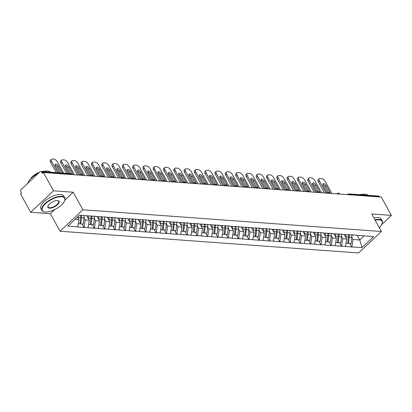 <?xml version="1.0" encoding="UTF-8"?>
<svg xmlns="http://www.w3.org/2000/svg" width="412" height="412" viewBox="0 0 412 412"><rect width="100%" height="100%" fill="white"/><g stroke="black" fill="none" stroke-linecap="round" stroke-linejoin="round"><path stroke-width="0.62" d="M60.049 231.235L358.574 252.958L381.409 231.493L82.879 209.765L60.049 231.235L50.367 213.699L54.76 209.569M64.921 200.016L73.202 192.229L53.529 190.797L30.694 212.268L50.367 213.699M30.694 212.268L20.6 193.98L21.599 193.043L20.863 191.704A1.566 1.21 -85.8 0 1 21.167 189.515L40.005 171.799A1.566 1.21 -85.8 0 1 40.809 171.49L70.715 173.663A1.566 1.21 -85.8 0 1 71.6 174.286L41.694 172.113L42.436 173.447L43.43 172.51L53.529 190.797M357.24 235.432L359.743 239.964L362.019 247.514L373.607 236.622L351.446 234.804M362.019 247.514L351.755 246.968L349.85 243.513M344.2 234.48L346.708 239.017L345.483 246.51L351.755 246.968M345.683 246.325L341.455 246.216L339.55 242.766M333.905 233.733L336.408 238.27L335.183 245.763L341.455 246.216M335.383 245.573L331.155 245.47L329.25 242.014M323.605 232.981L326.108 237.518L324.888 245.011L331.155 245.47M325.083 244.826L320.86 244.718L318.955 241.267M313.305 232.234L315.808 236.771L314.588 244.264L320.86 244.718M314.789 244.074L310.56 243.971L308.655 240.515M303.005 231.482L305.513 236.019L304.288 243.513L310.56 243.971M304.489 243.327L300.26 243.219L298.355 239.769M292.711 230.735L295.213 235.273L293.988 242.761L300.26 243.219M294.189 242.575L289.966 242.472L288.055 239.017M282.411 229.984L284.913 234.521L283.693 242.014L289.966 242.472M283.894 241.829L279.666 241.72L277.76 238.27M272.111 229.237L274.619 233.774L273.393 241.262L279.666 241.72M273.594 241.077L269.366 240.974L267.46 237.518M261.811 228.485L264.319 233.022L263.093 240.515L269.366 240.974M263.294 240.325L259.066 240.222L257.16 236.771M251.516 227.738L254.019 232.27L252.798 239.763L259.066 240.222M252.994 239.578L248.771 239.47L246.865 236.019M241.216 226.986L243.719 231.523L242.498 239.017L248.771 239.47M242.699 238.826L238.471 238.723L236.565 235.273M230.916 226.234L233.424 230.772L232.198 238.265L238.471 238.723M232.399 238.079L228.171 237.971L226.265 234.521M220.621 225.488L223.124 230.025L221.898 237.518L228.171 237.971M222.099 237.327L217.871 237.224L215.965 233.769M210.321 224.736L212.824 229.273L211.603 236.766L217.871 237.224M211.799 236.581L207.576 236.473L205.67 233.022M200.021 223.989L202.524 228.526L201.303 236.019L207.576 236.473M201.504 235.829L197.276 235.726L195.37 232.27M189.721 223.237L192.229 227.774L191.003 235.267L197.276 235.726M191.204 235.082L186.976 234.974L185.07 231.523M179.426 222.49L181.929 227.027L180.703 234.521L186.976 234.974M180.904 234.33L176.681 234.227L174.77 230.772M169.126 221.738L171.629 226.276L170.408 233.769L176.681 234.227M170.609 233.583L166.381 233.475L164.476 230.025M158.826 220.992L161.334 225.529L160.108 233.022L166.381 233.475M160.309 232.832L156.081 232.728L154.176 229.273M148.526 220.24L151.034 224.777L149.808 232.27L156.081 232.728M150.009 232.085L145.781 231.977L143.876 228.526M138.231 219.493L140.734 224.03L139.513 231.523L145.781 231.977M139.709 231.333L135.486 231.23L133.581 227.774M127.931 218.741L130.434 223.278L129.214 230.772L135.486 231.23M129.414 230.586L125.186 230.478L123.281 227.027M117.631 217.994L120.139 222.532L118.913 230.025L125.186 230.478M119.114 229.834L114.886 229.731L112.981 226.276M107.336 217.242L109.839 221.78L108.614 229.273L114.886 229.731M108.814 229.087L104.586 228.979L102.681 225.529M97.036 216.496L99.539 221.033L98.319 228.521L104.586 228.979M98.514 228.336L94.291 228.233L92.386 224.777M86.736 215.744L89.239 220.281L88.019 227.774L94.291 228.233M88.22 227.584L83.991 227.481L82.086 224.03M77.544 216.995L78.944 219.534L77.719 227.022L83.991 227.481M77.92 226.837L67.851 226.106L79.434 215.213L353.238 235.139M341.502 234.124A8.564 6.628 94.2 0 1 341.502 236.596L342.681 238.723L346.708 239.017M342.681 238.723L341.656 246.031M331.202 233.372A8.564 6.628 94.2 0 1 331.207 235.849L332.381 237.976L336.408 238.27M332.381 237.976L331.356 245.279M342.938 234.387L341.146 234.057M320.902 232.62A8.564 6.628 94.2 0 1 320.907 235.097L322.081 237.224L326.108 237.518M322.081 237.224L321.056 244.532M332.639 233.64L330.846 233.305M310.602 231.874A8.564 6.628 94.2 0 1 310.607 234.351L311.781 236.478L315.808 236.771M311.781 236.478L310.761 243.78M322.344 232.888L320.551 232.559M300.312 233.599L301.486 235.726L305.513 236.019M301.486 235.726L300.461 243.034M312.044 232.141L310.251 231.807M290.007 230.375A8.564 6.628 94.2 0 1 290.012 232.852L291.186 234.979L295.213 235.273M291.186 234.979L290.161 242.282M301.744 231.389L299.951 231.06M279.707 229.623A8.564 6.628 94.2 0 1 279.712 232.1L280.886 234.227L284.913 234.521M280.886 234.227L279.866 241.535M291.449 230.643L289.651 230.308M269.412 231.348L270.591 233.48L274.619 233.774M270.591 233.48L269.566 240.783M281.149 229.891L279.357 229.561M259.112 228.124A8.564 6.628 94.2 0 1 259.117 230.602L260.291 232.728L264.319 233.022M260.291 232.728L259.266 240.036M270.849 229.144L269.057 228.809M248.812 227.378A8.564 6.628 94.2 0 1 248.817 229.855L249.991 231.982L254.019 232.27M249.991 231.982L248.966 239.284M260.549 228.392L258.757 228.063M238.512 226.626A8.564 6.628 94.2 0 1 238.517 229.103L239.691 231.23L243.719 231.523M239.691 231.23L238.672 238.533M250.254 227.645L248.462 227.311M228.217 225.879A8.564 6.628 94.2 0 1 228.217 228.356L229.396 230.483L233.424 230.772M229.396 230.483L228.372 237.786M239.954 226.894L238.162 226.564M217.917 225.127A8.564 6.628 94.2 0 1 217.922 227.604L219.096 229.731L223.124 230.025M219.096 229.731L218.072 237.034M229.654 226.147L227.862 225.812M207.617 224.38A8.564 6.628 94.2 0 1 207.622 226.858L208.796 228.979L212.824 229.273M208.796 228.979L207.772 236.287M219.354 225.395L217.562 225.06M197.317 223.628A8.564 6.628 94.2 0 1 197.322 226.106L198.496 228.233L202.524 228.526M198.496 228.233L197.477 235.535M209.059 224.648L207.267 224.313M187.022 222.882A8.564 6.628 94.2 0 1 187.022 225.359L188.202 227.481L192.229 227.774M188.202 227.481L187.177 234.788M198.759 223.896L196.967 223.562M176.727 224.602L177.902 226.734L181.929 227.027M177.902 226.734L176.877 234.037M188.459 223.15L186.667 222.815M166.422 221.383A8.564 6.628 94.2 0 1 166.427 223.855L167.602 225.982L171.629 226.276M167.602 225.982L166.582 233.29M178.164 222.398L176.367 222.063M156.127 220.631A8.564 6.628 94.2 0 1 156.127 223.108L157.307 225.235L161.334 225.529M157.307 225.235L156.282 232.538M167.864 221.646L166.072 221.316M145.827 219.884A8.564 6.628 94.2 0 1 145.833 222.356L147.007 224.483L151.034 224.777M147.007 224.483L145.982 231.791M157.564 220.899L155.772 220.564M135.527 219.132A8.564 6.628 94.2 0 1 135.533 221.61L136.707 223.737L140.734 224.03M136.707 223.737L135.682 231.039M147.264 220.147L145.472 219.817M125.227 218.381A8.564 6.628 94.2 0 1 125.233 220.858L126.407 222.985L130.434 223.278M126.407 222.985L125.387 230.293M136.969 219.4L135.177 219.066M114.933 217.634A8.564 6.628 94.2 0 1 114.933 220.111L116.112 222.238L120.139 222.532M116.112 222.238L115.087 229.541M126.669 218.648L124.877 218.319M104.633 216.882A8.564 6.628 94.2 0 1 104.638 219.359L105.812 221.486L109.839 221.78M105.812 221.486L104.787 228.794M116.369 217.902L114.577 217.567M94.333 216.135A8.564 6.628 94.2 0 1 94.338 218.612L95.512 220.739L99.539 221.033M95.512 220.739L94.492 228.042M106.075 217.15L104.277 216.82M84.053 215.548A8.564 6.628 94.2 0 1 84.038 217.86L85.217 219.987L89.239 220.281M85.217 219.987L84.192 227.295M95.775 216.403L93.982 216.068M41.694 172.113A1.566 1.21 -85.8 0 0 40.809 171.49M75.139 219.256L78.944 219.534M381.836 224.38L391.4 215.383L381.306 197.096L43.43 172.51M379.57 196.699L349.664 194.526A1.566 1.21 94.2 0 0 348.779 193.903L378.685 196.076A1.566 1.21 94.2 0 1 379.57 196.699L379.725 196.982M391.4 215.383L371.727 213.952L381.409 231.493M73.202 192.229L82.879 209.765M351.797 234.871A8.564 6.628 94.2 0 1 351.802 237.348L352.976 239.475L359.743 239.964L364.043 235.927M352.976 239.475L351.956 246.778M363.538 235.885L361.746 235.556M51.438 159.264A3.136 1.519 46.8 0 0 51.608 161.401L50.609 162.338A3.136 1.519 -133.2 0 1 50.439 160.201L51.438 159.264A3.136 1.519 46.8 0 1 52.206 159.042L53.987 159.171A3.136 1.519 46.8 0 1 57.35 161.818L63.602 173.148M51.608 161.401L57.86 172.731M62.258 173.05A2.457 1.19 46.8 0 0 62.094 172.705L58.494 166.19A2.457 1.19 46.8 0 0 55.265 164.29A2.457 1.19 46.8 0 0 55.393 165.964L58.988 172.479A2.457 1.19 46.8 0 0 59.204 172.829M50.609 162.338L56.279 172.613M60.703 172.937L57.5 167.128A2.457 1.19 46.8 0 0 55.069 165.083M78.352 223.757L79.943 223.87L80.639 217.613A8.564 6.628 94.2 0 0 80.654 215.301M78.162 216.408A8.564 6.628 94.2 0 1 78.1 217.428L78.043 217.902M81.509 215.363A8.564 6.628 94.2 0 1 81.499 217.675L84.038 217.86L83.342 224.118L79.949 223.819M81.499 217.675L80.798 223.932M87.164 215.775A6.999 5.418 94.2 0 1 87.241 216.661M61.738 160.011A3.136 1.519 46.8 0 0 61.903 162.153L60.909 163.09A3.136 1.519 -133.2 0 1 60.739 160.953L61.738 160.011A3.136 1.519 46.8 0 1 62.5 159.789L64.287 159.918A3.136 1.519 46.8 0 1 67.65 162.57L74.381 174.76M61.903 162.153L68.16 173.478M72.728 174.642A2.457 1.19 46.8 0 0 72.388 173.452L68.794 166.942A2.457 1.19 46.8 0 0 65.559 165.037A2.457 1.19 46.8 0 0 65.693 166.716L69.288 173.231A2.457 1.19 46.8 0 0 69.504 173.576M60.909 163.09L66.579 173.364M71.019 173.715L67.795 167.88A2.457 1.19 46.8 0 0 65.369 165.835M88.652 224.504L90.238 224.622L90.939 218.365A8.564 6.628 94.2 0 0 90.928 215.847M88.41 215.867A8.564 6.628 94.2 0 1 88.395 218.18L88.343 218.654M91.788 215.909A8.564 6.628 94.2 0 1 91.794 218.427L94.338 218.612L93.637 224.87L90.243 224.566M91.794 218.427L91.098 224.684M97.464 216.527A6.999 5.418 94.2 0 1 97.541 217.407M72.038 160.762A3.136 1.519 46.8 0 0 72.203 162.9L71.204 163.837A3.136 1.519 -133.2 0 1 71.039 161.7L72.038 160.762A3.136 1.519 46.8 0 1 72.8 160.541L74.582 160.67A3.136 1.519 46.8 0 1 77.945 163.317L84.676 175.512M72.203 162.9L78.934 175.095M83.028 175.394A2.457 1.19 46.8 0 0 82.688 174.204L79.094 167.689A2.457 1.19 46.8 0 0 75.86 165.789A2.457 1.19 46.8 0 0 75.988 167.463L79.588 173.977A2.457 1.19 46.8 0 0 80.052 174.657M71.204 163.837L77.353 174.976M81.319 174.467L78.095 168.626A2.457 1.19 46.8 0 0 75.669 166.582M98.947 225.256L100.538 225.369L101.239 219.112A8.564 6.628 94.2 0 0 101.228 216.599M98.71 216.614A8.564 6.628 94.2 0 1 98.695 218.927L98.643 219.405M102.088 216.661A8.564 6.628 94.2 0 1 102.094 219.174L104.638 219.359L103.937 225.616L100.543 225.318M102.094 219.174L101.398 225.431M107.759 217.273A6.999 5.418 94.2 0 1 107.841 218.159M82.338 161.509A3.136 1.519 46.8 0 0 82.503 163.652L81.504 164.589A3.136 1.519 -133.2 0 1 81.339 162.452L82.338 161.509A3.136 1.519 46.8 0 1 83.1 161.288L84.882 161.416A3.136 1.519 46.8 0 1 88.245 164.069L94.976 176.259M82.503 163.652L89.234 175.842M93.323 176.14A2.457 1.19 46.8 0 0 92.988 174.951L89.394 168.441A2.457 1.19 46.8 0 0 86.16 166.536A2.457 1.19 46.8 0 0 86.288 168.214L89.883 174.729A2.457 1.19 46.8 0 0 90.352 175.409M81.504 164.589L87.653 175.728M91.613 175.213L88.395 169.378A2.457 1.19 46.8 0 0 85.964 167.334M109.247 226.003L110.838 226.121L111.534 219.864A8.564 6.628 94.2 0 0 111.528 217.345M109.005 217.366A8.564 6.628 94.2 0 1 108.995 219.678L108.938 220.152M112.383 217.407A8.564 6.628 94.2 0 1 112.394 219.926L114.933 220.111L114.237 226.368L110.843 226.064M112.394 219.926L111.693 226.183M118.059 218.025A6.999 5.418 94.2 0 1 118.141 218.911M92.633 162.261A3.136 1.519 46.8 0 0 92.803 164.398L91.804 165.341A3.136 1.519 -133.2 0 1 91.634 163.198L92.633 162.261A3.136 1.519 46.8 0 1 93.4 162.04L95.182 162.168A3.136 1.519 46.8 0 1 98.545 164.815L105.276 177.011M92.803 164.398L99.534 176.594M103.623 176.892A2.457 1.19 46.8 0 0 103.288 175.703L99.689 169.188A2.457 1.19 46.8 0 0 96.46 167.287A2.457 1.19 46.8 0 0 96.588 168.961L100.183 175.476A2.457 1.19 46.8 0 0 100.652 176.161M91.804 165.341L97.953 176.475M101.913 175.965L98.689 170.13A2.457 1.19 46.8 0 0 96.264 168.081M119.547 226.755L121.133 226.868L121.834 220.611A8.564 6.628 94.2 0 0 121.823 218.097M119.305 218.113A8.564 6.628 94.2 0 1 119.289 220.425L119.238 220.904M122.683 218.159A8.564 6.628 94.2 0 1 122.694 220.672L125.233 220.858L124.537 227.115L121.143 226.816M122.694 220.672L121.993 226.935M128.359 218.772A6.999 5.418 94.2 0 1 128.436 219.658M102.933 163.008A3.136 1.519 46.8 0 0 103.098 165.15L102.099 166.088A3.136 1.519 -133.2 0 1 101.934 163.95L102.933 163.008A3.136 1.519 46.8 0 1 103.695 162.786L105.477 162.915A3.136 1.519 46.8 0 1 108.845 165.567L115.576 177.757M103.098 165.15L109.829 177.34M113.923 177.639A2.457 1.19 46.8 0 0 113.583 176.449L109.989 169.94A2.457 1.19 46.8 0 0 106.754 168.039A2.457 1.19 46.8 0 0 106.888 169.713L110.483 176.228A2.457 1.19 46.8 0 0 110.952 176.908M102.099 166.088L108.248 177.227M112.213 176.717L108.989 170.877A2.457 1.19 46.8 0 0 106.564 168.832M129.842 227.501L131.433 227.62L132.134 221.362A8.564 6.628 94.2 0 0 132.123 218.844M129.605 218.865A8.564 6.628 94.2 0 1 129.589 221.177L129.538 221.651M132.983 218.906A8.564 6.628 94.2 0 1 132.988 221.424L135.533 221.61L134.832 227.867L131.438 227.563M132.988 221.424L132.293 227.682M45.377 212A12.746 5.202 151.1 0 0 56.547 208.611A12.746 5.202 151.1 0 0 64.602 200.886A12.746 5.202 151.1 0 0 61.62 196.73A12.746 5.202 151.1 0 0 45.845 203.41A12.746 5.202 151.1 0 0 44.635 211.907A12.746 5.202 151.1 0 0 45.377 212M44.46 211.876A13.06 5.325 -28.9 0 1 44.28 211.845A13.06 5.325 -28.9 0 1 41.926 210.424A13.06 5.325 -28.9 0 1 47.725 201.375A13.06 5.325 -28.9 0 1 61.676 196.287A13.06 5.325 -28.9 0 1 64.792 197.801A13.06 5.325 -28.9 0 1 64.736 200.551A13.06 5.325 -28.9 0 1 64.663 200.721M49.435 208.184A6.371 2.601 -28.9 0 1 47.941 206.103A6.371 2.601 -28.9 0 1 51.974 202.24A6.371 2.601 -28.9 0 1 57.556 200.546A6.371 2.601 -28.9 0 1 57.927 200.593A6.371 2.601 -28.9 0 1 57.325 204.841A6.371 2.601 -28.9 0 1 49.435 208.184M48.019 205.933A6.062 2.472 151.1 0 0 48.055 207.04A6.062 2.472 151.1 0 0 49.497 207.746A6.062 2.472 151.1 0 0 55.97 205.382A6.062 2.472 151.1 0 0 58.664 201.185A6.062 2.472 151.1 0 0 57.742 200.562M43.09 171.655A13.06 5.325 -28.9 0 1 47.756 171.073A13.06 5.325 -28.9 0 1 50.599 172.201M41.828 171.562A9.404 3.837 -28.9 0 1 44.367 171.34A9.404 3.837 -28.9 0 1 44.403 171.346M41.926 210.424L40.912 208.585A13.06 5.325 -28.9 0 1 46.711 199.537A13.06 5.325 -28.9 0 1 60.667 194.454A13.06 5.325 -28.9 0 1 63.778 195.968L64.792 197.801M30.4 179.071A9.404 3.837 -28.9 0 1 39.547 172.226M27.805 183.273A13.06 5.325 -28.9 0 1 38.115 173.576M379.318 227.702A12.746 5.202 151.1 0 0 382.012 223.984A12.746 5.202 151.1 0 0 379.025 219.828A12.746 5.202 151.1 0 0 375.183 220.214M374.972 219.833A13.06 5.325 -28.9 0 1 379.086 219.39A13.06 5.325 -28.9 0 1 382.197 220.904A13.06 5.325 -28.9 0 1 382.145 223.649A13.06 5.325 -28.9 0 1 382.073 223.819M360.5 194.752A13.06 5.325 -28.9 0 1 365.166 194.17A13.06 5.325 -28.9 0 1 368.009 195.298M359.238 194.66A9.404 3.837 -28.9 0 1 361.777 194.438A9.404 3.837 -28.9 0 1 361.808 194.443M373.957 217.994A13.06 5.325 -28.9 0 1 378.072 217.551A13.06 5.325 -28.9 0 1 381.182 219.066L382.197 220.904M138.659 219.524A6.999 5.418 94.2 0 1 138.736 220.41M113.233 163.76A3.136 1.519 46.8 0 0 113.398 165.897L112.399 166.839A3.136 1.519 -133.2 0 1 112.234 164.697L113.233 163.76A3.136 1.519 46.8 0 1 113.995 163.538L115.777 163.667A3.136 1.519 46.8 0 1 119.14 166.314L125.871 178.509M113.398 165.897L120.129 178.092M124.223 178.391A2.457 1.19 46.8 0 0 123.883 177.201L120.289 170.686A2.457 1.19 46.8 0 0 117.054 168.786A2.457 1.19 46.8 0 0 117.183 170.46L120.778 176.975A2.457 1.19 46.8 0 0 121.246 177.66M112.399 166.839L118.548 177.974M122.513 177.464L119.289 171.629A2.457 1.19 46.8 0 0 116.864 169.584M140.142 228.253L141.733 228.366L142.428 222.109A8.564 6.628 94.2 0 0 142.423 219.596M139.905 219.611A8.564 6.628 94.2 0 1 139.889 221.924L139.838 222.403M143.278 219.658A8.564 6.628 94.2 0 1 143.288 222.171L145.833 222.356L145.132 228.619L141.738 228.315M143.288 222.171L142.593 228.433M148.953 220.271A6.999 5.418 94.2 0 1 149.036 221.156M123.528 164.506A3.136 1.519 46.8 0 0 123.698 166.649L122.699 167.586A3.136 1.519 -133.2 0 1 122.534 165.449L123.528 164.506A3.136 1.519 46.8 0 1 124.295 164.285L126.077 164.419A3.136 1.519 46.8 0 1 129.44 167.066L136.171 179.256M123.698 166.649L130.429 178.839M134.518 179.138A2.457 1.19 46.8 0 0 134.183 177.953L130.589 171.438A2.457 1.19 46.8 0 0 127.354 169.538A2.457 1.19 46.8 0 0 127.483 171.212L131.078 177.727A2.457 1.19 46.8 0 0 131.546 178.406M122.699 167.586L128.848 178.726M132.808 178.216L129.589 172.376A2.457 1.19 46.8 0 0 127.159 170.331M150.442 229.005L152.033 229.118L152.728 222.861A8.564 6.628 94.2 0 0 152.723 220.343M150.2 220.363A8.564 6.628 94.2 0 1 150.189 222.676L150.133 223.15M153.578 220.405A8.564 6.628 94.2 0 1 153.588 222.923L156.127 223.108L155.432 229.366L152.038 229.062M153.588 222.923L152.888 229.18M159.253 221.023A6.999 5.418 94.2 0 1 159.331 221.908M133.828 165.258A3.136 1.519 46.8 0 0 133.998 167.396L132.999 168.338A3.136 1.519 -133.2 0 1 132.829 166.196L133.828 165.258A3.136 1.519 46.8 0 1 134.595 165.037L136.377 165.166A3.136 1.519 46.8 0 1 139.74 167.813L146.471 180.008M133.998 167.396L140.724 179.591M144.818 179.889A2.457 1.19 46.8 0 0 144.478 178.7L140.883 172.185A2.457 1.19 46.8 0 0 137.649 170.285A2.457 1.19 46.8 0 0 137.783 171.958L141.378 178.473A2.457 1.19 46.8 0 0 141.846 179.158M132.999 168.338L139.148 179.477M143.108 178.963L139.884 173.128A2.457 1.19 46.8 0 0 137.459 171.083M160.742 229.752L162.328 229.87L163.028 223.608A8.564 6.628 94.2 0 0 163.018 221.095M160.5 221.11A8.564 6.628 94.2 0 1 160.484 223.422L160.433 223.901M163.878 221.156A8.564 6.628 94.2 0 1 163.888 223.675L166.427 223.855L165.732 230.117L162.338 229.814M163.888 223.675L163.188 229.932M169.553 221.769A6.999 5.418 94.2 0 1 169.631 222.655M144.128 166.005A3.136 1.519 46.8 0 0 144.293 168.148L143.294 169.085A3.136 1.519 -133.2 0 1 143.129 166.948L144.128 166.005A3.136 1.519 46.8 0 1 144.89 165.784L146.672 165.918A3.136 1.519 46.8 0 1 150.035 168.565L156.766 180.76M144.293 168.148L151.024 180.338M155.118 180.636A2.457 1.19 46.8 0 0 154.778 179.452L151.183 172.937A2.457 1.19 46.8 0 0 147.949 171.037A2.457 1.19 46.8 0 0 148.078 172.71L151.678 179.225A2.457 1.19 46.8 0 0 152.141 179.905M143.294 169.085L149.443 180.224M153.408 179.714L150.184 173.874A2.457 1.19 46.8 0 0 147.759 171.83M171.037 230.504L172.628 230.617L173.328 224.36A8.564 6.628 94.2 0 0 173.318 221.841M170.8 221.862A8.564 6.628 94.2 0 1 170.784 224.174L170.733 224.648M176.722 222.13A8.564 6.628 94.2 0 1 176.727 224.607L176.027 230.864L172.633 230.56M174.178 221.903A8.564 6.628 94.2 0 1 174.183 224.422L173.488 230.679M179.848 222.521A6.999 5.418 94.2 0 1 179.931 223.407M154.428 166.757A3.136 1.519 46.8 0 0 154.593 168.894L153.594 169.837A3.136 1.519 -133.2 0 1 153.429 167.694L154.428 166.757A3.136 1.519 46.8 0 1 155.19 166.536L156.972 166.664A3.136 1.519 46.8 0 1 160.335 169.317L167.066 181.507M154.593 168.894L161.324 181.089M165.413 181.388A2.457 1.19 46.8 0 0 165.078 180.198L161.483 173.684A2.457 1.19 46.8 0 0 158.249 171.783A2.457 1.19 46.8 0 0 158.378 173.462L161.973 179.972A2.457 1.19 46.8 0 0 162.441 180.657M153.594 169.837L159.743 180.976M163.708 180.461L160.484 174.626A2.457 1.19 46.8 0 0 158.053 172.582M181.337 231.25L182.928 231.369L183.623 225.107A8.564 6.628 94.2 0 0 183.618 222.593M181.1 222.609A8.564 6.628 94.2 0 1 181.084 224.926L181.033 225.4M184.473 222.655A8.564 6.628 94.2 0 1 184.483 225.173L187.022 225.359L186.327 231.616L182.933 231.312M184.483 225.173L183.783 231.431M190.148 223.268A6.999 5.418 94.2 0 1 190.231 224.154M164.723 167.509A3.136 1.519 46.8 0 0 164.893 169.646L163.894 170.583A3.136 1.519 -133.2 0 1 163.724 168.446L164.723 167.509A3.136 1.519 46.8 0 1 165.49 167.282L167.272 167.416A3.136 1.519 46.8 0 1 170.635 170.063L177.366 182.258M164.893 169.646L171.624 181.836M175.713 182.135A2.457 1.19 46.8 0 0 175.378 180.95L171.778 174.436A2.457 1.19 46.8 0 0 168.549 172.535A2.457 1.19 46.8 0 0 168.678 174.209L172.273 180.724A2.457 1.19 46.8 0 0 172.741 181.404M163.894 170.583L170.043 181.723M174.003 181.213L170.784 175.373A2.457 1.19 46.8 0 0 168.353 173.328M191.637 232.002L193.228 232.116L193.923 225.858A8.564 6.628 94.2 0 0 193.913 223.34M191.395 223.361A8.564 6.628 94.2 0 1 191.384 225.673L191.328 226.147M194.773 223.402A8.564 6.628 94.2 0 1 194.783 225.92L197.322 226.106L196.627 232.363L193.233 232.059M194.783 225.92L194.083 232.177M200.448 224.02A6.999 5.418 94.2 0 1 200.526 224.906M175.023 168.256A3.136 1.519 46.8 0 0 175.188 170.393L174.194 171.335A3.136 1.519 -133.2 0 1 174.024 169.193L175.023 168.256A3.136 1.519 46.8 0 1 175.785 168.034L177.572 168.163A3.136 1.519 46.8 0 1 180.935 170.815L187.666 183.005M175.188 170.393L181.919 182.588M186.013 182.887A2.457 1.19 46.8 0 0 185.673 181.697L182.078 175.182A2.457 1.19 46.8 0 0 178.844 173.282A2.457 1.19 46.8 0 0 178.978 174.961L182.573 181.471A2.457 1.19 46.8 0 0 183.041 182.155M174.194 171.335L180.343 182.475M184.303 181.96L181.079 176.125A2.457 1.19 46.8 0 0 178.653 174.08M201.932 232.749L203.523 232.868L204.223 226.61A8.564 6.628 94.2 0 0 204.213 224.092M201.695 224.113A8.564 6.628 94.2 0 1 201.679 226.425L201.628 226.899M205.073 224.154A8.564 6.628 94.2 0 1 205.078 226.672L207.622 226.858L206.922 233.115L203.528 232.811M205.078 226.672L204.383 232.929M210.748 224.767A6.999 5.418 94.2 0 1 210.826 225.652M185.323 169.008A3.136 1.519 46.8 0 0 185.488 171.145L184.488 172.082A3.136 1.519 -133.2 0 1 184.324 169.945L185.323 169.008A3.136 1.519 46.8 0 1 186.085 168.786L187.867 168.915A3.136 1.519 46.8 0 1 191.23 171.562L197.961 183.757M185.488 171.145L192.219 183.34M196.313 183.634A2.457 1.19 46.8 0 0 195.973 182.449L192.378 175.934A2.457 1.19 46.8 0 0 189.144 174.034A2.457 1.19 46.8 0 0 189.273 175.708L192.873 182.222A2.457 1.19 46.8 0 0 193.336 182.902M184.488 172.082L190.638 183.222M194.603 182.712L191.379 176.872A2.457 1.19 46.8 0 0 188.953 174.827M212.232 233.501L213.823 233.614L214.518 227.357A8.564 6.628 94.2 0 0 214.513 224.839M211.995 224.859A8.564 6.628 94.2 0 1 211.979 227.172L211.928 227.645M215.373 224.9A8.564 6.628 94.2 0 1 215.378 227.419L217.922 227.604L217.222 233.862L213.828 233.563M215.378 227.419L214.683 233.676M221.043 225.518A6.999 5.418 94.2 0 1 221.126 226.404M195.623 169.754A3.136 1.519 46.8 0 0 195.788 171.892L194.788 172.834A3.136 1.519 -133.2 0 1 194.624 170.692L195.623 169.754A3.136 1.519 46.8 0 1 196.385 169.533L198.167 169.662A3.136 1.519 46.8 0 1 201.53 172.314L208.261 184.504M195.788 171.892L202.519 184.087M206.608 184.385A2.457 1.19 46.8 0 0 206.273 183.196L202.678 176.681A2.457 1.19 46.8 0 0 199.444 174.781A2.457 1.19 46.8 0 0 199.573 176.46L203.168 182.969A2.457 1.19 46.8 0 0 203.636 183.654M194.788 172.834L200.938 183.973M204.898 183.458L201.679 177.624A2.457 1.19 46.8 0 0 199.248 175.579M222.532 234.248L224.123 234.366L224.818 228.109A8.564 6.628 94.2 0 0 224.813 225.591M222.289 225.611A8.564 6.628 94.2 0 1 222.279 227.924L222.222 228.397M225.668 225.652A8.564 6.628 94.2 0 1 225.678 228.171L228.217 228.356L227.522 234.613L224.128 234.31M225.678 228.171L224.978 234.428M231.343 226.265A6.999 5.418 94.2 0 1 231.42 227.151M205.918 170.506A3.136 1.519 46.8 0 0 206.088 172.643L205.088 173.581A3.136 1.519 -133.2 0 1 204.918 171.444L205.918 170.506A3.136 1.519 46.8 0 1 206.685 170.285L208.467 170.413A3.136 1.519 46.8 0 1 211.83 173.061L218.561 185.256M206.088 172.643L212.819 184.839M216.908 185.132A2.457 1.19 46.8 0 0 216.568 183.948L212.973 177.433A2.457 1.19 46.8 0 0 209.744 175.533A2.457 1.19 46.8 0 0 209.873 177.206L213.468 183.721A2.457 1.19 46.8 0 0 213.936 184.401M205.088 173.581L211.238 184.72M215.198 184.21L211.974 178.37A2.457 1.19 46.8 0 0 209.548 176.326M232.832 235L234.418 235.113L235.118 228.856A8.564 6.628 94.2 0 0 235.108 226.337M232.589 226.358A8.564 6.628 94.2 0 1 232.574 228.67L232.523 229.144M235.968 226.404A8.564 6.628 94.2 0 1 235.978 228.918L238.517 229.103L237.822 235.36L234.428 235.061M235.978 228.918L235.278 235.175M241.643 227.017A6.999 5.418 94.2 0 1 241.72 227.903M216.218 171.253A3.136 1.519 46.8 0 0 216.382 173.395L215.383 174.333A3.136 1.519 -133.2 0 1 215.219 172.19L216.218 171.253A3.136 1.519 46.8 0 1 216.98 171.032L218.762 171.16A3.136 1.519 46.8 0 1 222.13 173.812L228.856 186.003M216.382 173.395L223.113 185.585M227.208 185.884A2.457 1.19 46.8 0 0 226.868 184.694L223.273 178.185A2.457 1.19 46.8 0 0 220.039 176.279A2.457 1.19 46.8 0 0 220.173 177.958L223.768 184.468A2.457 1.19 46.8 0 0 224.231 185.153M215.383 174.333L221.532 185.472M225.498 184.957L222.274 179.122A2.457 1.19 46.8 0 0 219.848 177.078M243.126 235.746L244.718 235.865L245.418 229.608A8.564 6.628 94.2 0 0 245.408 227.089M242.889 227.11A8.564 6.628 94.2 0 1 242.874 229.422L242.823 229.896M246.268 227.151A8.564 6.628 94.2 0 1 246.273 229.669L248.817 229.855L248.117 236.112L244.723 235.808M246.273 229.669L245.578 235.927M251.943 227.769A6.999 5.418 94.2 0 1 252.02 228.65M226.518 172.005A3.136 1.519 46.8 0 0 226.682 174.142L225.683 175.079A3.136 1.519 -133.2 0 1 225.518 172.942L226.518 172.005A3.136 1.519 46.8 0 1 227.28 171.783L229.062 171.912A3.136 1.519 46.8 0 1 232.425 174.559L239.156 186.754M226.682 174.142L233.413 186.337M237.508 186.631A2.457 1.19 46.8 0 0 237.168 185.446L233.573 178.932A2.457 1.19 46.8 0 0 230.339 177.031A2.457 1.19 46.8 0 0 230.468 178.705L234.062 185.22A2.457 1.19 46.8 0 0 234.531 185.9M225.683 175.079L231.832 186.219M235.798 185.709L232.574 179.869A2.457 1.19 46.8 0 0 230.148 177.824M253.426 236.498L255.018 236.612L255.713 230.354A8.564 6.628 94.2 0 0 255.708 227.836M253.189 227.857A8.564 6.628 94.2 0 1 253.174 230.169L253.123 230.643M256.563 227.903A8.564 6.628 94.2 0 1 256.573 230.416L259.117 230.602L258.417 236.859L255.023 236.56M256.573 230.416L255.878 236.673M262.238 228.516A6.999 5.418 94.2 0 1 262.32 229.402M236.812 172.752A3.136 1.519 46.8 0 0 236.982 174.894L235.983 175.831A3.136 1.519 -133.2 0 1 235.819 173.694L236.812 172.752A3.136 1.519 46.8 0 1 237.58 172.53L239.362 172.659A3.136 1.519 46.8 0 1 242.725 175.311L249.456 187.501M236.982 174.894L243.713 187.084M247.803 187.383A2.457 1.19 46.8 0 0 247.468 186.193L243.868 179.683A2.457 1.19 46.8 0 0 240.639 177.778A2.457 1.19 46.8 0 0 240.768 179.457L244.362 185.967A2.457 1.19 46.8 0 0 244.831 186.651M235.983 175.831L242.132 186.971M246.093 186.456L242.874 180.621A2.457 1.19 46.8 0 0 240.443 178.576M263.726 237.245L265.318 237.363L266.013 231.106A8.564 6.628 94.2 0 0 266.003 228.588M263.484 228.608A8.564 6.628 94.2 0 1 263.474 230.921L263.417 231.395M269.412 228.876A8.564 6.628 94.2 0 1 269.412 231.353L268.717 237.611L265.323 237.307M266.863 228.65A8.564 6.628 94.2 0 1 266.873 231.168L266.173 237.425M272.538 229.268A6.999 5.418 94.2 0 1 272.615 230.148M247.112 173.504A3.136 1.519 46.8 0 0 247.277 175.641L246.283 176.578A3.136 1.519 -133.2 0 1 246.113 174.441L247.112 173.504A3.136 1.519 46.8 0 1 247.88 173.282L249.662 173.411A3.136 1.519 46.8 0 1 253.025 176.058L259.756 188.253M247.277 175.641L254.008 187.836M258.103 188.135A2.457 1.19 46.8 0 0 257.763 186.945L254.168 180.43A2.457 1.19 46.8 0 0 250.934 178.53A2.457 1.19 46.8 0 0 251.068 180.204L254.662 186.718A2.457 1.19 46.8 0 0 255.131 187.398M246.283 176.578L252.432 187.718M256.393 187.208L253.169 181.368A2.457 1.19 46.8 0 0 250.743 179.323M274.026 237.997L275.613 238.11L276.313 231.853A8.564 6.628 94.2 0 0 276.303 229.34M273.784 229.355A8.564 6.628 94.2 0 1 273.769 231.668L273.717 232.141M277.163 229.402A8.564 6.628 94.2 0 1 277.168 231.915L279.712 232.1L279.017 238.357L275.623 238.059M277.168 231.915L276.473 238.172M282.838 230.014A6.999 5.418 94.2 0 1 282.915 230.9M257.412 174.25A3.136 1.519 46.8 0 0 257.577 176.393L256.578 177.33A3.136 1.519 -133.2 0 1 256.413 175.193L257.412 174.25A3.136 1.519 46.8 0 1 258.175 174.029L259.957 174.158A3.136 1.519 46.8 0 1 263.32 176.81L270.051 189M257.577 176.393L264.308 188.583M268.403 188.881A2.457 1.19 46.8 0 0 268.063 187.692L264.468 181.182A2.457 1.19 46.8 0 0 261.234 179.277A2.457 1.19 46.8 0 0 261.363 180.956L264.962 187.47A2.457 1.19 46.8 0 0 265.426 188.15M256.578 177.33L262.727 188.469M266.693 187.954L263.469 182.119A2.457 1.19 46.8 0 0 261.043 180.075M284.321 238.744L285.913 238.862L286.613 232.605A8.564 6.628 94.2 0 0 286.603 230.087M284.084 230.107A8.564 6.628 94.2 0 1 284.069 232.419L284.017 232.893M287.463 230.148A8.564 6.628 94.2 0 1 287.468 232.667L290.012 232.852L289.312 239.109L285.918 238.805M287.468 232.667L286.773 238.924M293.133 230.766A6.999 5.418 94.2 0 1 293.215 231.652M267.712 175.002A3.136 1.519 46.8 0 0 267.877 177.139L266.878 178.082A3.136 1.519 -133.2 0 1 266.713 175.939L267.712 175.002A3.136 1.519 46.8 0 1 268.475 174.781L270.257 174.909A3.136 1.519 46.8 0 1 273.619 177.557L280.351 189.752M267.877 177.139L274.608 189.335M278.697 189.633A2.457 1.19 46.8 0 0 278.363 188.444L274.768 181.929A2.457 1.19 46.8 0 0 271.534 180.029A2.457 1.19 46.8 0 0 271.663 181.702L275.257 188.217A2.457 1.19 46.8 0 0 275.726 188.897M266.878 178.082L273.027 189.216M276.988 188.706L273.769 182.866A2.457 1.19 46.8 0 0 271.338 180.822M294.621 239.496L296.213 239.609L296.908 233.352A8.564 6.628 94.2 0 0 296.903 230.838M294.379 230.854A8.564 6.628 94.2 0 1 294.369 233.166L294.312 233.645M300.307 231.122A8.564 6.628 94.2 0 1 300.307 233.599L299.612 239.856L296.218 239.557M297.758 230.9A8.564 6.628 94.2 0 1 297.768 233.413L297.067 239.676M303.433 231.513A6.999 5.418 94.2 0 1 303.515 232.399M278.007 175.749A3.136 1.519 46.8 0 0 278.177 177.891L277.178 178.829A3.136 1.519 -133.2 0 1 277.008 176.691L278.007 175.749A3.136 1.519 46.8 0 1 278.775 175.527L280.557 175.656A3.136 1.519 46.8 0 1 283.919 178.308L290.651 190.499M278.177 177.891L284.908 190.081M288.997 190.38A2.457 1.19 46.8 0 0 288.663 189.19L285.063 182.681A2.457 1.19 46.8 0 0 281.834 180.775A2.457 1.19 46.8 0 0 281.963 182.454L285.557 188.969A2.457 1.19 46.8 0 0 286.026 189.649M277.178 178.829L283.327 189.968M287.288 189.453L284.069 183.618A2.457 1.19 46.8 0 0 281.638 181.574M304.921 240.242L306.513 240.361L307.208 234.104A8.564 6.628 94.2 0 0 307.197 231.585M304.679 231.606A8.564 6.628 94.2 0 1 304.664 233.918L304.612 234.392M308.058 231.647A8.564 6.628 94.2 0 1 308.068 234.165L310.607 234.351L309.912 240.608L306.518 240.304M308.068 234.165L307.367 240.423M313.733 232.265A6.999 5.418 94.2 0 1 313.81 233.151M288.307 176.501A3.136 1.519 46.8 0 0 288.472 178.638L287.473 179.581A3.136 1.519 -133.2 0 1 287.308 177.438L288.307 176.501A3.136 1.519 46.8 0 1 289.07 176.279L290.857 176.408A3.136 1.519 46.8 0 1 294.219 179.055L300.951 191.25M288.472 178.638L295.203 190.833M299.297 191.132A2.457 1.19 46.8 0 0 298.957 189.942L295.363 183.428A2.457 1.19 46.8 0 0 292.129 181.527A2.457 1.19 46.8 0 0 292.262 183.201L295.857 189.716A2.457 1.19 46.8 0 0 296.326 190.401M287.473 179.581L293.622 190.715M297.588 190.205L294.364 184.37A2.457 1.19 46.8 0 0 291.938 182.325M315.216 240.994L316.807 241.108L317.508 234.85A8.564 6.628 94.2 0 0 317.498 232.337M314.979 232.353A8.564 6.628 94.2 0 1 314.964 234.665L314.912 235.144M318.358 232.399A8.564 6.628 94.2 0 1 318.363 234.912L320.907 235.097L320.206 241.36L316.813 241.056M318.363 234.912L317.667 241.175M324.033 233.012A6.999 5.418 94.2 0 1 324.11 233.898M298.607 177.248A3.136 1.519 46.8 0 0 298.772 179.39L297.773 180.327A3.136 1.519 -133.2 0 1 297.608 178.19L298.607 177.248A3.136 1.519 46.8 0 1 299.369 177.026L301.151 177.16A3.136 1.519 46.8 0 1 304.514 179.807L311.245 191.997M298.772 179.39L305.503 191.58M309.597 191.879A2.457 1.19 46.8 0 0 309.257 190.694L305.663 184.179A2.457 1.19 46.8 0 0 302.429 182.279A2.457 1.19 46.8 0 0 302.557 183.953L306.157 190.468A2.457 1.19 46.8 0 0 306.621 191.147M297.773 180.327L303.922 191.467M307.888 190.957L304.664 185.117A2.457 1.19 46.8 0 0 302.238 183.072M325.516 241.746L327.107 241.859L327.803 235.602A8.564 6.628 94.2 0 0 327.798 233.084M325.279 233.104A8.564 6.628 94.2 0 1 325.264 235.417L325.212 235.891M328.652 233.146A8.564 6.628 94.2 0 1 328.663 235.664L331.207 235.849L330.506 242.107L327.113 241.803M328.663 235.664L327.967 241.921M334.328 233.764A6.999 5.418 94.2 0 1 334.41 234.649M308.902 177.999A3.136 1.519 46.8 0 0 309.072 180.137L308.073 181.079A3.136 1.519 -133.2 0 1 307.908 178.937L308.902 177.999A3.136 1.519 46.8 0 1 309.669 177.778L311.451 177.907A3.136 1.519 46.8 0 1 314.814 180.554L321.545 192.749M309.072 180.137L315.803 192.332M319.892 192.631A2.457 1.19 46.8 0 0 319.558 191.441L315.963 184.926A2.457 1.19 46.8 0 0 312.729 183.026A2.457 1.19 46.8 0 0 312.857 184.7L316.452 191.214A2.457 1.19 46.8 0 0 316.921 191.899M308.073 181.079L314.222 192.219M318.182 191.704L314.964 185.869A2.457 1.19 46.8 0 0 312.533 183.824M335.816 242.493L337.407 242.611L338.103 236.349A8.564 6.628 94.2 0 0 338.098 233.836M335.574 233.851A8.564 6.628 94.2 0 1 335.564 236.164L335.507 236.643M338.952 233.898A8.564 6.628 94.2 0 1 338.963 236.416L341.502 236.596L340.806 242.859L337.413 242.555M338.963 236.416L338.262 242.673M344.628 234.51A6.999 5.418 94.2 0 1 344.705 235.396M319.202 178.746A3.136 1.519 46.8 0 0 319.372 180.889L318.373 181.826A3.136 1.519 -133.2 0 1 318.203 179.689L319.202 178.746A3.136 1.519 46.8 0 1 319.969 178.525L321.751 178.659A3.136 1.519 46.8 0 1 325.114 181.306L331.845 193.501M319.372 180.889L326.103 193.079M330.192 193.377A2.457 1.19 46.8 0 0 329.852 192.193L326.258 185.678A2.457 1.19 46.8 0 0 323.023 183.778A2.457 1.19 46.8 0 0 323.157 185.452L326.752 191.966A2.457 1.19 46.8 0 0 327.221 192.646M318.373 181.826L324.522 192.965M328.482 192.456L325.259 186.615A2.457 1.19 46.8 0 0 322.833 184.571M346.116 243.245L347.702 243.358L348.403 237.101A8.564 6.628 94.2 0 0 348.392 234.583M345.874 234.603A8.564 6.628 94.2 0 1 345.859 236.915L345.807 237.389M349.252 234.644A8.564 6.628 94.2 0 1 349.263 237.163L351.802 237.348L351.106 243.605L347.713 243.301M349.263 237.163L348.562 243.42M71.755 174.57L71.6 174.286A1.566 0.639 -28.9 0 1 71.976 174.472A1.566 1.566 0 0 0 70.715 173.663M348.722 194.727A1.566 0.639 151.1 0 1 349.664 194.526L349.819 194.809M79.511 175.136L79.83 174.837A1.566 0.762 46.8 0 0 79.696 175.146M82.338 175.342L82.271 175.218A1.566 0.639 -28.9 0 0 81.9 175.038A1.566 0.639 151.1 0 0 80.958 175.239M89.806 175.883L90.125 175.584A1.566 0.762 46.8 0 0 89.996 175.898M92.638 176.089L92.571 175.97A1.566 0.639 -28.9 0 0 92.2 175.79A1.566 0.639 151.1 0 0 91.258 175.991M100.106 176.635L100.425 176.336A1.566 0.762 46.8 0 0 100.291 176.65M102.938 176.841L102.871 176.717A1.566 0.639 -28.9 0 0 102.495 176.537A1.566 0.639 151.1 0 0 101.553 176.738M110.406 177.381L110.725 177.083A1.566 0.762 46.8 0 0 110.591 177.397M113.238 177.587L113.171 177.469A1.566 0.639 -28.9 0 0 112.795 177.289A1.566 0.639 151.1 0 0 111.853 177.49M120.706 178.133L121.02 177.835A1.566 0.762 46.8 0 0 120.891 178.149M123.533 178.339L123.466 178.216A1.566 0.639 -28.9 0 0 123.095 178.035A1.566 0.639 151.1 0 0 122.153 178.236M131.001 178.88L131.32 178.581A1.566 0.762 46.8 0 0 131.186 178.896M133.833 179.086L133.766 178.968A1.566 0.639 -28.9 0 0 133.395 178.787A1.566 0.639 151.1 0 0 132.453 178.988M141.301 179.632L141.62 179.333A1.566 0.762 46.8 0 0 141.486 179.647M144.133 179.838L144.066 179.714A1.566 0.639 -28.9 0 0 143.69 179.534A1.566 0.639 151.1 0 0 142.748 179.735M151.601 180.384L151.92 180.08A1.566 0.762 46.8 0 0 151.786 180.394M154.428 180.59L154.361 180.466A1.566 0.639 -28.9 0 0 153.99 180.286A1.566 0.639 151.1 0 0 153.048 180.487M161.901 181.131L162.215 180.832A1.566 0.762 46.8 0 0 162.086 181.146M164.728 181.337L164.661 181.213A1.566 0.639 -28.9 0 0 164.29 181.033A1.566 0.639 151.1 0 0 163.348 181.239M172.195 181.883L172.515 181.579A1.566 0.762 46.8 0 0 172.381 181.893M175.028 182.089L174.961 181.965A1.566 0.639 -28.9 0 0 174.585 181.785A1.566 0.639 151.1 0 0 173.648 181.986M182.495 182.629L182.815 182.331A1.566 0.762 46.8 0 0 182.681 182.645M185.328 182.835L185.261 182.717A1.566 0.639 -28.9 0 0 184.885 182.531A1.566 0.639 151.1 0 0 183.943 182.737M192.795 183.381L193.115 183.077A1.566 0.762 46.8 0 0 192.981 183.392M195.623 183.587L195.556 183.464A1.566 0.639 -28.9 0 0 195.185 183.283A1.566 0.639 151.1 0 0 194.243 183.484M203.09 184.128L203.41 183.829A1.566 0.762 46.8 0 0 203.281 184.143M205.923 184.334L205.856 184.215A1.566 0.639 -28.9 0 0 205.485 184.03A1.566 0.639 151.1 0 0 204.543 184.236M213.39 184.88L213.71 184.581A1.566 0.762 46.8 0 0 213.576 184.89M216.223 185.086L216.156 184.962A1.566 0.639 -28.9 0 0 215.78 184.782A1.566 0.639 151.1 0 0 214.837 184.983M223.69 185.627L224.01 185.328A1.566 0.762 46.8 0 0 223.876 185.642M226.523 185.833L226.456 185.714A1.566 0.639 -28.9 0 0 226.08 185.529A1.566 0.639 151.1 0 0 225.137 185.735M233.99 186.379L234.304 186.08A1.566 0.762 46.8 0 0 234.176 186.389M236.818 186.585L236.751 186.461A1.566 0.639 -28.9 0 0 236.38 186.281A1.566 0.639 151.1 0 0 235.437 186.482M244.285 187.125L244.604 186.827A1.566 0.762 46.8 0 0 244.47 187.141M247.118 187.331L247.051 187.213A1.566 0.639 -28.9 0 0 246.68 187.027A1.566 0.639 151.1 0 0 245.737 187.233M254.585 187.877L254.904 187.578A1.566 0.762 46.8 0 0 254.77 187.887M257.418 188.083L257.351 187.96A1.566 0.639 -28.9 0 0 256.975 187.779A1.566 0.639 151.1 0 0 256.032 187.98M264.885 188.624L265.204 188.325A1.566 0.762 46.8 0 0 265.071 188.639M267.712 188.83L267.646 188.711A1.566 0.639 -28.9 0 0 267.275 188.531A1.566 0.639 151.1 0 0 266.332 188.732M275.18 189.376L275.499 189.077A1.566 0.762 46.8 0 0 275.371 189.386M278.012 189.582L277.946 189.458A1.566 0.639 -28.9 0 0 277.575 189.278A1.566 0.639 151.1 0 0 276.632 189.479M285.48 190.123L285.799 189.824A1.566 0.762 46.8 0 0 285.665 190.138M288.312 190.329L288.246 190.21A1.566 0.639 -28.9 0 0 287.87 190.03A1.566 0.639 151.1 0 0 286.932 190.231M295.78 190.874L296.099 190.576A1.566 0.762 46.8 0 0 295.965 190.89M298.612 191.08L298.546 190.957A1.566 0.639 -28.9 0 0 298.17 190.777A1.566 0.639 151.1 0 0 297.227 190.977M306.08 191.621L306.399 191.322A1.566 0.762 46.8 0 0 306.265 191.637M308.907 191.827L308.84 191.709A1.566 0.639 -28.9 0 0 308.47 191.528A1.566 0.639 151.1 0 0 307.527 191.729M316.375 192.373L316.694 192.074A1.566 0.762 46.8 0 0 316.565 192.389M319.207 192.579L319.14 192.456A1.566 0.639 -28.9 0 0 318.77 192.275A1.566 0.639 151.1 0 0 317.827 192.476M326.675 193.125L326.994 192.821A1.566 0.762 46.8 0 0 326.86 193.135M329.507 193.331L329.44 193.207A1.566 0.639 -28.9 0 0 329.064 193.027A1.566 0.639 151.1 0 0 328.122 193.228M336.975 193.872L337.294 193.573A1.566 0.762 46.8 0 0 337.16 193.887M339.807 194.078L339.74 193.954A1.566 0.639 -28.9 0 0 339.364 193.774A1.566 0.639 151.1 0 0 338.422 193.98M347.275 194.624L347.589 194.32A1.566 0.762 46.8 0 0 347.46 194.634M78.1 217.428L80.639 217.613M62.094 172.705L61.764 173.014M58.494 166.19L57.5 167.128M88.395 218.18L90.939 218.365M72.388 173.452L71.698 174.106M68.794 166.942L67.795 167.88M98.695 218.927L101.239 219.112M82.688 174.204L81.993 174.853M79.094 167.689L78.095 168.626M108.995 219.678L111.534 219.864M92.988 174.951L92.293 175.605M89.394 168.441L88.395 169.378M119.289 220.425L121.834 220.611M103.288 175.703L102.593 176.357M99.689 169.188L98.689 170.13M129.589 221.177L132.134 221.362M113.583 176.449L112.893 177.103M109.989 169.94L108.989 170.877M139.889 221.924L142.428 222.109M123.883 177.201L123.188 177.855M120.289 170.686L119.289 171.629M150.189 222.676L152.728 222.861M134.183 177.953L133.488 178.602M130.589 171.438L129.589 172.376M160.484 223.422L163.028 223.608M144.478 178.7L143.788 179.354M140.883 172.185L139.884 173.128M170.784 224.174L173.328 224.36M174.183 224.422L176.727 224.607M154.778 179.452L154.088 180.101M151.183 172.937L150.184 173.874M181.084 224.926L183.623 225.107M165.078 180.198L164.383 180.853M161.483 173.684L160.484 174.626M191.384 225.673L193.923 225.858M175.378 180.95L174.683 181.599M171.778 174.436L170.784 175.373M201.679 226.425L204.223 226.61M185.673 181.697L184.983 182.351M182.078 175.182L181.079 176.125M211.979 227.172L214.518 227.357M195.973 182.449L195.278 183.098M192.378 175.934L191.379 176.872M222.279 227.924L224.818 228.109M206.273 183.196L205.578 183.85M202.678 176.681L201.679 177.624M232.574 228.67L235.118 228.856M216.568 183.948L215.878 184.597M212.973 177.433L211.974 178.37M242.874 229.422L245.418 229.608M226.868 184.694L226.178 185.349M223.273 178.185L222.274 179.122M253.174 230.169L255.713 230.354M237.168 185.446L236.473 186.095M233.573 178.932L232.574 179.869M263.474 230.921L266.013 231.106M266.873 231.168L269.412 231.353M247.468 186.193L246.773 186.847M243.868 179.683L242.874 180.621M273.769 231.668L276.313 231.853M257.763 186.945L257.073 187.594M254.168 180.43L253.169 181.368M284.069 232.419L286.613 232.605M268.063 187.692L267.367 188.346M264.468 181.182L263.469 182.119M294.369 233.166L296.908 233.352M297.768 233.413L300.307 233.599M278.363 188.444L277.667 189.093M274.768 181.929L273.769 182.866M304.664 233.918L307.208 234.104M288.663 189.19L287.967 189.844M285.063 182.681L284.069 183.618M314.964 234.665L317.508 234.85M298.957 189.942L298.267 190.596M295.363 183.428L294.364 184.37M325.264 235.417L327.803 235.602M309.257 190.694L308.562 191.343M305.663 184.179L304.664 185.117M335.564 236.164L338.103 236.349M319.558 191.441L318.862 192.095M315.963 184.926L314.964 185.869M345.859 236.915L348.403 237.101M329.852 192.193L329.162 192.842M326.258 185.678L325.259 186.615M82.271 175.218A1.566 1.566 0 0 0 79.83 174.837M92.571 175.97A1.566 1.566 0 0 0 90.125 175.584M102.871 176.717A1.566 1.566 0 0 0 100.425 176.336M113.171 177.469A1.566 1.566 0 0 0 110.725 177.083M123.466 178.216A1.566 1.566 0 0 0 121.02 177.835M133.766 178.968A1.566 1.566 0 0 0 131.32 178.581M144.066 179.714A1.566 1.566 0 0 0 141.62 179.333M154.361 180.466A1.566 1.566 0 0 0 151.92 180.08M164.661 181.213A1.566 1.566 0 0 0 162.215 180.832M174.961 181.965A1.566 1.566 0 0 0 172.515 181.579M185.261 182.717A1.566 1.566 0 0 0 182.815 182.331M195.556 183.464A1.566 1.566 0 0 0 193.115 183.077M205.856 184.215A1.566 1.566 0 0 0 203.41 183.829M216.156 184.962A1.566 1.566 0 0 0 213.71 184.581M226.456 185.714A1.566 1.566 0 0 0 224.01 185.328M236.751 186.461A1.566 1.566 0 0 0 234.304 186.08M247.051 187.213A1.566 1.566 0 0 0 244.604 186.827M257.351 187.96A1.566 1.566 0 0 0 254.904 187.578M267.646 188.711A1.566 1.566 0 0 0 265.204 188.325M277.946 189.458A1.566 1.566 0 0 0 275.499 189.077M288.246 190.21A1.566 1.566 0 0 0 285.799 189.824M298.546 190.957A1.566 1.566 0 0 0 296.099 190.576M308.84 191.709A1.566 1.566 0 0 0 306.399 191.322M319.14 192.456A1.566 1.566 0 0 0 316.694 192.074M329.44 193.207A1.566 1.566 0 0 0 326.994 192.821M339.74 193.954A1.566 1.566 0 0 0 337.294 193.573M348.779 193.903A1.566 1.566 0 0 0 347.589 194.32M64.602 200.886L64.736 200.551M44.635 211.907L44.28 211.845M382.012 223.984L382.145 223.649"/></g></svg>
